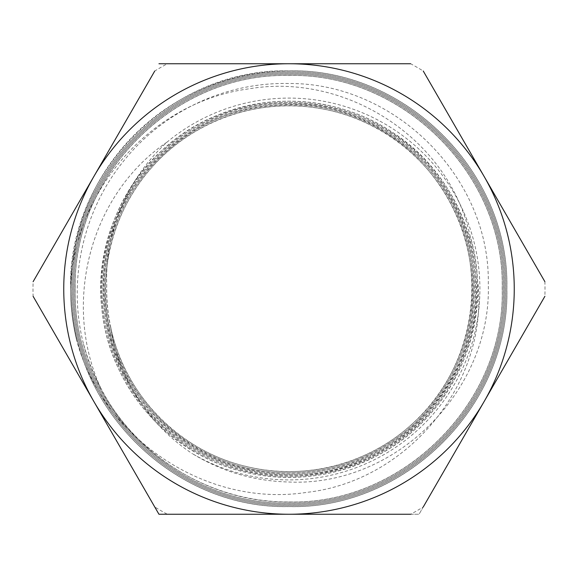 <?xml version="1.0" encoding="UTF-8"?>
<svg xmlns="http://www.w3.org/2000/svg" width="578" height="578" viewBox="0 0 578 578"><rect width="100%" height="100%" fill="white"/><g stroke="black" fill="none" stroke-linecap="round" stroke-linejoin="round"><path stroke-width="0.43" stroke-dasharray="2.89 2.17" d="M477.479 279.579C481.777 350.897 441.296 422.258 377.99 455.182C324.041 484.516 255.743 484.747 201.635 455.84C147.108 427.727 108.57 371.423 102.082 310.48C91.461 228.895 141.545 144.623 218.166 114.95C274.716 91.519 342.443 98.426 393.054 132.745C462.06 177.215 493.995 269.666 467.241 347.161C448.665 405.337 399.766 452.487 341.013 468.946C282.505 486.257 216.085 472.32 169.506 433.009C122.348 394.384 96.577 331.671 102.906 271.104C108.353 210.45 145.699 153.95 199.309 125.173C270.345 84.887 366.568 99.402 422.518 158.748C465.225 201.968 484.212 266.826 471.597 326.202C456.533 406.283 383.481 470.246 302.222 474.639C241.785 479.328 180.134 452.018 143.019 404.152C91.714 341.085 90.045 244.219 139.045 179.483C174.412 130.411 234.935 101.042 295.307 103.599C355.716 105.268 413.971 138.792 445.746 190.119C490.014 258.005 481.532 354.198 426.188 413.248C386.003 458.188 322.929 480.975 263.351 472.125C183.118 462.111 115.297 393.683 105.962 313.478C97.61 253.908 120.881 191.181 166.002 151.494C225.319 96.808 321.144 89.222 388.264 133.778C439.034 165.792 471.829 223.932 472.999 283.877C475.044 343.802 445.414 403.552 396.537 438.167C348.166 473.505 282.158 482.565 226.106 461.612C150.222 435.241 98.513 354.697 106.077 274.832C110.319 215.218 145.938 159.095 198.008 129.891C249.653 99.922 316.029 97.848 369.393 124.48C441.852 158.553 484.682 243.808 468.837 322.177C458.397 380.823 417.222 432.727 362.55 456.23C308.226 480.535 242.218 475.651 192.106 443.666C138.243 410.496 104.582 347.725 106.735 284.578C104.828 231.265 127.774 177.981 167.129 142.058A190.906 190.906 0 0 1 479.906 289A190.906 190.906 0 0 1 192.207 453.549C221.966 471.677 254.233 481.163 289 482.016C395.829 486.886 491.77 390.533 488.287 283.971C490.339 177.547 395.056 82.741 289 83.514C225.319 81.982 162.635 111.684 123.157 161.616C83.283 210.927 68.009 278.993 82.69 340.731A212.697 212.697 0 0 0 100.326 387.188C135.512 456.562 211.086 502.593 289 501.899C402.685 505.042 505.418 402.541 502.188 288.595C505.078 174.845 402.729 72.604 289 75.523C174.679 72.532 72.387 174.917 75.234 289.101C72.272 403.415 174.867 506.01 289 503.055C403.473 506.111 506.371 403.357 503.351 288.725C506.306 174.245 403.393 71.448 289 74.36C174.007 71.369 71.108 174.361 74.071 289.296C71.166 404.029 174.159 507.108 289 504.218C404.138 507.332 507.506 403.87 504.507 288.856C507.426 173.573 404.268 70.393 289 73.204C173.696 70.097 69.96 173.638 72.907 289.029C69.952 404.672 173.508 508.308 289 505.382C404.643 508.546 508.719 404.499 505.671 288.877C508.64 172.93 404.81 69.208 289 72.04C173.01 68.992 68.833 172.916 71.751 289.072C68.854 405.525 172.901 509.384 289 506.538C405.286 509.717 509.89 405.113 506.834 288.877C509.803 172.309 405.445 68.038 289 70.877C223.245 70.458 158.242 101.793 117.674 153.741C76.628 205.038 60.856 275.424 76.506 339.683A218.455 218.455 0 0 1 70.545 289C73.262 191.304 151.378 101.511 248.995 88.831C345.586 72.272 448.607 138.034 469.863 235.116C474.177 249.631 476.72 264.457 477.479 279.579C490.332 381.668 408.14 481.192 306.875 492.348C205.768 508.185 102.385 437.748 76.506 339.683M70.545 289C67.597 172.273 172.504 67.698 289 70.834C405.546 68.002 509.81 172.316 506.877 288.841C509.89 405.135 405.438 509.717 289 506.581C172.923 509.521 68.76 405.294 71.708 289.311C68.703 173.089 172.743 68.97 289 71.997C404.665 69.064 508.705 172.974 505.714 288.74C508.77 404.607 404.73 508.51 289 505.425C173.429 508.235 69.931 404.773 72.864 289.13C69.844 173.79 173.595 70.01 289 73.16C404.246 70.285 507.448 173.631 504.551 288.733C507.513 403.95 404.333 507.274 289 504.262C174.289 507.209 71.065 404.065 74.027 289.311C71.007 174.296 174.13 71.289 289 74.316C403.589 71.52 506.328 174.144 503.395 288.87C506.407 403.285 403.43 506.234 289 503.098C174.708 506.003 72.315 403.437 75.191 289.173C72.308 174.838 174.693 72.503 289 75.48C402.837 72.626 505.172 174.802 502.231 288.79C505.244 402.714 402.837 505.013 289 501.942C193.941 503.308 104.423 433.724 82.69 340.731M158.95 514.254L167.345 514.254L158.95 514.254L33.098 296.276A256.003 256.003 0 0 1 33.098 281.724L154.752 71.022A256.003 256.003 0 0 1 167.345 63.746L410.655 63.746A256.003 256.003 0 0 1 423.248 71.022L544.902 281.724A256.003 256.003 0 0 1 544.902 296.276L419.05 514.254L158.95 514.254L154.752 506.978A256.003 256.003 0 0 0 167.345 514.254M410.655 514.254L419.05 514.254L423.248 506.978A256.003 256.003 0 0 1 410.655 514.254M158.95 63.746L167.345 63.746M289 514.254A225.254 225.254 0 0 0 484.075 176.377A225.254 225.254 0 0 0 93.925 176.377A225.254 225.254 0 0 0 289 514.254M106.735 284.578C106.388 299.202 107.775 313.666 110.897 327.957C118.757 378.8 149.297 425.329 192.207 453.549M167.129 142.058C89.872 194.201 62.236 302.944 100.326 387.188M469.863 235.116C489.198 298.176 471.966 370.563 426.369 418.125C384.587 463.137 319.93 485.144 259.421 475.008C198.767 465.76 144.276 424.685 118.685 368.988C82.589 295.047 103.18 199.193 166.334 146.631C212.458 106.381 278.856 91.324 337.776 107.703C396.934 123.215 446.657 169.636 466.2 227.522C486.597 285.113 476.156 352.269 439.294 400.915C391.349 467.364 297.518 494.349 221.677 463.621C164.658 442.047 120.224 390.836 106.908 331.411C87.17 252.073 127.052 163.198 199.331 125.216C252.492 95.666 320.14 94.806 373.995 122.941C428.262 150.287 466.959 205.703 473.946 266.01C485.209 346.721 436.376 430.646 360.759 460.738C304.967 484.465 237.818 478.244 187.373 444.72C118.62 401.305 86.136 310.032 111.93 233.035C129.79 175.242 177.793 128.092 235.831 111.258C293.624 93.571 359.53 106.764 406.031 145.273C453.087 183.096 479.191 244.971 473.476 305.011C467.681 385.772 402.823 457.198 323.109 470.752C263.98 482.24 200.024 462.27 157.96 419.231C115.268 376.813 95.869 312.756 107.819 253.836C122.001 174.383 193.76 110.369 274.196 105.268C354.43 97.588 435.27 149.442 461.764 225.442C482.825 281.594 473.801 347.674 438.514 396.082C403.943 445.009 344.271 474.654 284.455 472.667C204.121 471.886 129.414 412.035 111.099 333.925C96.1 276.067 111.959 211.512 152 167.215C191.383 122.341 253.634 99.199 312.712 107.414C371.914 114.769 425.986 153.213 452.364 206.649C489.443 277.541 472.024 371.249 412.063 424.042C368.331 464.409 304.201 480.838 246.503 466.511C179.671 451.201 124.725 395.027 110.897 327.957"/><path stroke-width="0.87" d="M33.098 296.276L158.95 514.254L410.655 514.254M158.95 514.254L154.752 506.978M154.752 71.022L33.098 281.724M410.655 63.746L158.95 63.746M544.902 281.724L423.248 71.022M423.248 506.978L544.902 296.276M484.075 401.623A225.254 225.254 0 0 0 289 63.746A225.254 225.254 0 0 0 93.925 401.623A225.254 225.254 0 0 0 484.075 401.623"/></g></svg>
